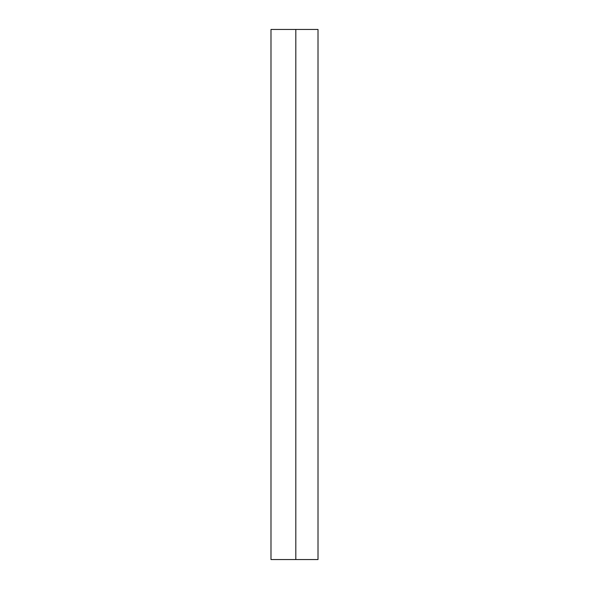 <?xml version="1.0" encoding="UTF-8"?>
<svg xmlns="http://www.w3.org/2000/svg" width="589" height="589" viewBox="0 0 589 589"><rect width="100%" height="100%" fill="white"/><g stroke="black" fill="none" stroke-linecap="round" stroke-linejoin="round"><path stroke-width="0.88" d="M318.008 559.55L318.008 29.45L270.992 29.45L270.992 559.55L318.008 559.55M295.811 559.55L295.811 29.45"/></g></svg>
